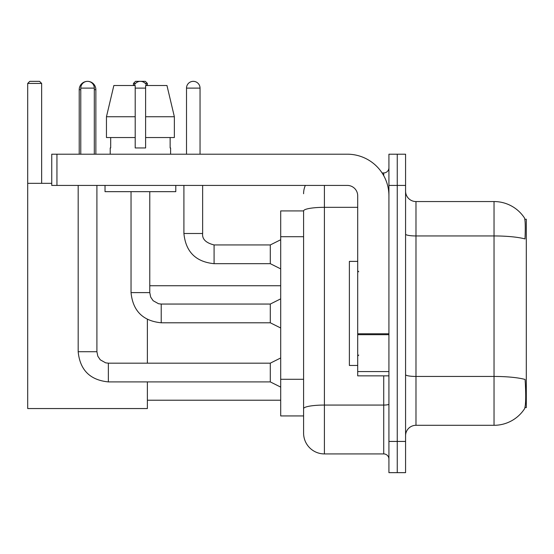 <?xml version="1.0" encoding="UTF-8"?>
<svg xmlns="http://www.w3.org/2000/svg" width="554" height="554" viewBox="0 0 554 554"><rect width="100%" height="100%" fill="white"/><g stroke="black" fill="none" stroke-linecap="round" stroke-linejoin="round"><path stroke-width="0.83" d="M524.95 407.606L526.3 407.606L526.3 219.239L524.825 219.239M303.592 210.915L280.698 210.915L280.698 415.936L303.592 415.936L303.592 433.103L303.592 210.915M415.985 425.299L494.036 425.299A36.425 36.425 0 0 0 524.493 408.859L524.285 409.171L524.493 408.859C525.739 405.93 526.03 397.53 525.351 383.673L525.081 379.462A36.425 6.323 180 0 0 494.036 376.443L494.036 201.552A36.425 36.425 0 0 1 524.285 217.68L524.285 217.68A36.425 36.425 0 0 0 494.036 201.552L415.985 201.552A10.408 10.408 0 0 1 405.576 191.144A10.408 10.408 0 0 0 415.985 201.552L415.985 425.299A10.408 10.408 0 0 0 405.576 435.707M397.253 441.434L397.253 472.652L405.576 472.652L405.576 441.434L397.253 441.434L397.253 472.652L388.929 472.652L388.929 441.434L397.253 441.434L397.253 185.417L397.253 441.434M388.929 441.434L388.929 154.199L397.253 154.199L397.253 185.417L397.253 154.199L405.576 154.199L405.576 441.434M405.576 234.141A10.408 1.807 0 0 0 415.985 235.949L494.036 235.949A36.425 6.323 180 0 1 525.005 238.947C525.504 226.953 525.303 219.931 524.409 217.867A36.425 36.425 0 0 0 494.036 201.552A36.425 36.425 0 0 1 524.409 217.867M324.402 185.417L324.402 453.92L383.721 453.92L383.721 375.868M382.066 172.931L383.721 172.931A5.201 5.201 0 0 0 388.929 167.724M303.592 421.656L303.592 412.294M388.929 459.121A5.201 5.201 0 0 0 383.721 453.92M303.592 193.741A20.817 20.817 0 0 1 305.33 185.417M324.402 453.92A20.817 20.817 0 0 1 303.592 433.103M174.358 137.544L174.358 116.735L166.962 85.51L174.358 116.735L174.358 137.544L145.612 137.544L145.612 85.51L166.962 85.51L174.358 116.735L145.612 116.735M135.204 116.735L106.458 116.735L113.854 85.51L106.458 116.735L113.854 85.51L135.204 85.51L135.204 147.953L145.612 147.953L145.612 137.544M357.704 261.391L349.38 261.391L349.38 365.46L357.704 365.46M79.215 154.199L79.215 89.672A8.324 8.324 0 0 1 87.539 81.348A6.766 6.766 0 0 1 94.305 88.114L94.305 154.199M95.863 154.199L95.863 89.672A8.324 8.324 0 0 0 87.539 81.348A6.766 6.766 0 0 0 80.773 88.114L80.773 154.199M147.378 381.9L147.378 408.547L27.7 408.547L27.7 83.432L29.784 81.348L39.563 81.348L41.647 83.432L27.7 83.432M41.647 183.339L41.647 83.432M27.7 183.339L51.744 183.339M147.378 363.168L147.378 319.429M135.529 83.432L133.438 83.432L135.515 81.348L145.3 81.348L147.378 83.432L147.378 85.51M147.378 83.432L145.287 83.432M133.438 83.432L133.438 85.51M280.698 387.108L270.29 381.9L270.29 363.168L280.698 357.967M78.176 185.417L78.176 351.721L96.908 351.721L96.908 185.417M134.165 85.51A6.766 6.766 0 0 1 146.651 85.51M280.698 327.996L270.29 322.788L270.29 304.056L280.698 298.855M131.042 191.663L131.042 292.609L149.774 292.609L149.774 191.663M388.929 375.868L357.704 375.868L357.704 333.785L388.929 333.785M388.929 195.825A41.626 41.626 0 0 0 347.303 154.199L56.944 154.199L56.944 185.417L347.303 185.417A10.408 10.408 0 0 1 357.704 195.825L357.704 333.785M56.944 185.417L51.744 185.417L51.744 154.199L56.944 154.199M110.225 147.953L110.682 147.953L110.225 147.953L110.225 154.199M170.59 147.953L170.133 147.953L170.59 147.953L170.59 154.199M170.133 137.544L170.133 147.953M145.612 147.953L135.204 147.953M110.682 147.953L110.682 137.544M105.025 185.417L105.025 191.663L175.791 191.663L175.791 185.417M135.204 137.544L106.458 137.544L106.458 116.735M186.511 154.199L186.511 88.114A6.766 6.766 0 0 1 193.277 81.348A6.766 6.766 0 0 1 200.042 88.114L200.042 154.199M280.698 268.884L270.29 263.676L270.29 244.944L280.698 239.743M183.907 185.417L183.907 233.497L202.639 233.497L202.639 185.417M303.592 236.717L280.698 236.717M303.592 379.289L280.698 379.289M494.036 425.299L494.036 376.443L415.985 376.443A10.408 1.807 0 0 1 405.576 374.636M405.576 185.417L388.929 185.417M388.929 404.157A5.201 0.9 0 0 1 383.721 405.064L324.402 405.064A20.817 3.615 180 0 0 303.592 408.679M303.592 210.942A20.817 3.615 180 0 1 324.402 207.328L357.704 207.328M383.721 175.673L383.721 172.931M80.773 89.672L79.215 89.672M95.863 89.672L94.305 89.672M270.29 381.9L108.355 381.9C90.046 380.092 79.984 370.03 78.176 351.721C79.984 370.03 90.046 380.092 108.355 381.9C90.046 380.092 79.984 370.03 78.176 351.721C79.984 370.03 90.046 380.092 108.355 381.9C90.046 380.092 79.984 370.03 78.176 351.721C79.984 370.03 90.046 380.092 108.355 381.9C90.046 380.092 79.984 370.03 78.176 351.721C79.984 370.03 90.046 380.092 108.355 381.9C90.046 380.092 79.984 370.03 78.176 351.721C79.984 370.03 90.046 380.092 108.355 381.9C90.046 380.092 79.984 370.03 78.176 351.721C79.984 370.03 90.046 380.092 108.355 381.9L108.355 363.168L105.675 362.849L100.26 359.816L97.816 356.187L96.908 351.721M80.773 88.114L94.305 88.114M270.29 322.788L161.221 322.788C142.911 320.981 132.849 310.919 131.042 292.609C132.849 310.919 142.911 320.981 161.221 322.788C142.911 320.981 132.849 310.919 131.042 292.609C132.849 310.919 142.911 320.981 161.221 322.788C142.911 320.981 132.849 310.919 131.042 292.609C132.849 310.919 142.911 320.981 161.221 322.788C142.911 320.981 132.849 310.919 131.042 292.609C132.849 310.919 142.911 320.981 161.221 322.788C142.911 320.981 132.849 310.919 131.042 292.609C132.849 310.919 142.911 320.981 161.221 322.788C142.911 320.981 132.849 310.919 131.042 292.609C132.849 310.919 142.911 320.981 161.221 322.788L161.221 304.077M135.204 88.114L145.612 88.114M388.929 334.685L357.704 334.685M357.704 371.568L388.929 371.568M270.29 263.676L214.086 263.676C195.777 261.869 185.722 251.807 183.907 233.497C185.722 251.807 195.777 261.869 214.086 263.676C195.777 261.869 185.722 251.807 183.907 233.497C185.722 251.807 195.777 261.869 214.086 263.676C195.777 261.869 185.722 251.807 183.907 233.497C185.722 251.807 195.777 261.869 214.086 263.676C195.777 261.869 185.722 251.807 183.907 233.497C185.722 251.807 195.777 261.869 214.086 263.676C195.777 261.869 185.722 251.807 183.907 233.497C185.722 251.807 195.777 261.869 214.086 263.676C195.777 261.869 185.722 251.807 183.907 233.497C185.722 251.807 195.777 261.869 214.086 263.676C195.777 261.869 185.722 251.807 183.907 233.497C185.722 251.807 195.777 261.869 214.086 263.676C195.777 261.869 185.722 251.807 183.907 233.497C185.722 251.807 195.777 261.869 214.086 263.676L214.086 244.965M186.511 88.114L200.042 88.114M358.75 271.799L357.704 270.754M358.75 355.052L357.704 356.09M147.378 400.217L280.698 400.217M149.774 285.739L280.698 285.739M270.29 363.168L108.355 363.168M270.29 304.056L161.221 304.056L158.541 303.737L153.126 300.704L150.681 297.076L149.774 292.609M202.639 233.497C202.009 239.051 205.825 242.867 214.086 244.944C205.825 242.867 202.009 239.051 202.639 233.497C202.009 239.051 205.825 242.867 214.086 244.944C205.825 242.867 202.009 239.051 202.639 233.497C202.009 239.051 205.825 242.867 214.086 244.944C205.825 242.867 202.009 239.051 202.639 233.497C202.009 239.051 205.825 242.867 214.086 244.944C205.825 242.867 202.009 239.051 202.639 233.497C202.009 239.051 205.825 242.867 214.086 244.944C205.825 242.867 202.009 239.051 202.639 233.497C202.009 239.051 205.825 242.867 214.086 244.944C205.825 242.867 202.009 239.051 202.639 233.497C202.009 239.051 205.825 242.867 214.086 244.944C205.825 242.867 202.009 239.051 202.639 233.497C202.009 239.051 205.825 242.867 214.086 244.944C205.825 242.867 202.009 239.051 202.639 233.497C202.009 239.051 205.825 242.867 214.086 244.944L270.29 244.944M183.907 233.497C185.722 251.807 195.777 261.869 214.086 263.676"/></g></svg>
